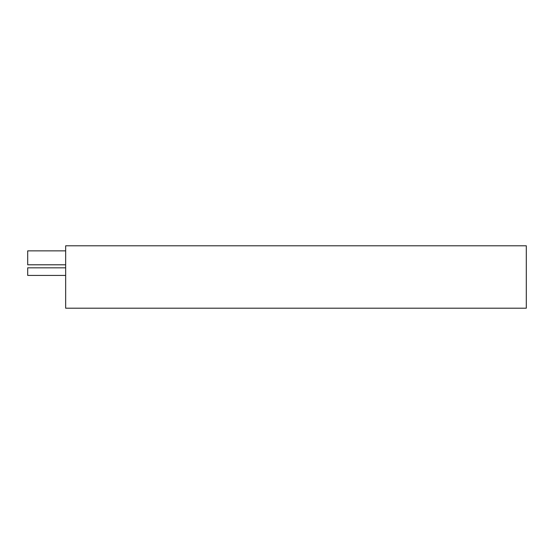 <?xml version="1.0" encoding="UTF-8"?>
<svg xmlns="http://www.w3.org/2000/svg" width="554" height="554" viewBox="0 0 554 554"><rect width="100%" height="100%" fill="white"/><g stroke="black" fill="none" stroke-linecap="round" stroke-linejoin="round"><path stroke-width="0.83" d="M65.663 275.421L27.7 275.421L27.7 267.824L65.663 267.824M65.663 264.791L27.7 264.791L27.7 250.865L65.663 250.865M526.3 308.197L526.3 245.803L65.663 245.803L65.663 308.197L526.3 308.197"/></g></svg>
